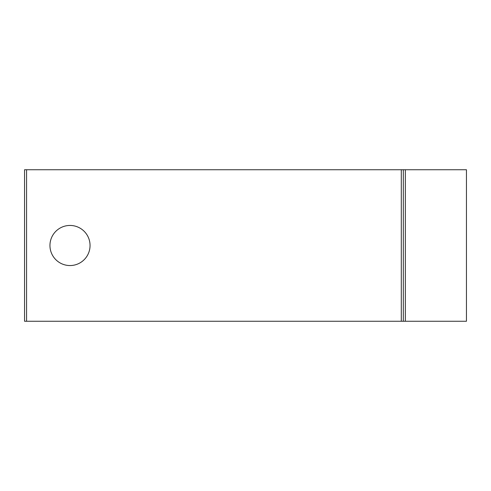 <?xml version="1.0" encoding="UTF-8"?>
<svg xmlns="http://www.w3.org/2000/svg" width="491" height="491" viewBox="0 0 491 491"><rect width="100%" height="100%" fill="white"/><g stroke="black" fill="none" stroke-linecap="round" stroke-linejoin="round"><path stroke-width="0.74" d="M49.953 245.5A20.051 20.051 0 0 1 70.004 225.449A20.051 20.051 0 0 1 90.049 245.5A20.051 20.051 0 0 1 70.004 265.551A20.051 20.051 0 0 1 49.953 245.5M403.32 321.255L24.55 321.255L24.55 169.745L466.45 169.745L466.45 321.255L403.32 321.255L403.32 169.745M405.339 321.255L405.339 169.745M401.3 321.255L401.3 169.745M26.569 321.255L26.569 169.745"/></g></svg>
